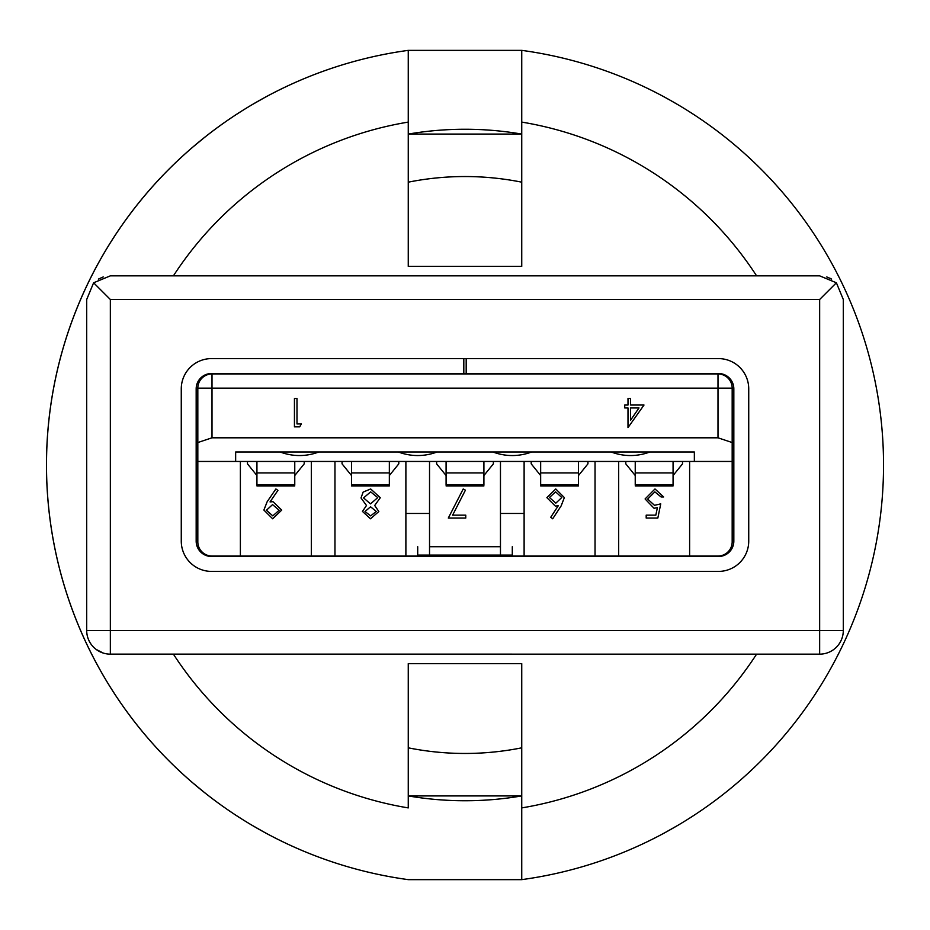 <?xml version="1.0" encoding="UTF-8"?>
<svg xmlns="http://www.w3.org/2000/svg" width="930" height="930" viewBox="0 0 930 930"><rect width="100%" height="100%" fill="white"/><g stroke="black" fill="none" stroke-linecap="round" stroke-linejoin="round"><path stroke-width="1.4" d="M318.804 451.992A54.382 54.382 0 0 1 280.174 451.992A54.382 54.382 0 0 0 318.804 451.992M531.611 451.992A54.382 54.382 0 0 1 492.97 451.992A54.382 54.382 0 0 0 531.611 451.992M649.826 451.992A54.382 54.382 0 0 1 611.196 451.992A54.382 54.382 0 0 0 649.826 451.992M437.03 451.992A54.382 54.382 0 0 1 398.389 451.992A54.382 54.382 0 0 0 437.03 451.992M197.823 461.454L197.823 541.841L197.823 388.159L212.005 388.159L212.005 373.965L717.995 373.965L717.995 388.159L212.005 388.159L212.005 437.809L717.995 437.809L717.995 388.159L732.177 388.159L732.177 461.454L694.35 461.454L694.35 451.992L235.65 451.992L235.65 461.454L197.823 461.454L197.823 541.841A14.183 14.183 0 0 0 212.005 556.035L417.71 556.035M512.291 556.035L717.995 556.035A14.183 14.183 0 0 0 732.177 541.841L732.177 461.454M212.005 556.035L221.468 556.035M708.532 556.035L713.264 556.035M673.064 475.532L682.527 463.849L682.527 461.454M625.785 461.454L625.785 463.849L635.237 475.532M673.064 461.454L673.064 485.007M635.237 485.007L635.237 461.454M578.495 475.532L587.946 463.849L587.946 461.454M531.204 461.454L531.204 463.849L540.656 475.532M578.495 461.454L578.495 485.007M540.656 485.007L540.656 461.454M483.914 475.532L493.377 463.849L493.377 461.454M436.623 461.454L436.623 463.849L446.086 475.532M483.914 461.454L483.914 485.007M446.086 485.007L446.086 461.454M389.345 475.532L398.796 463.849L398.796 461.454M342.054 461.454L342.054 463.849L351.505 475.532M389.345 461.454L389.345 485.007M351.505 485.007L351.505 461.454M294.764 475.532L304.215 463.849L304.215 461.454M247.473 461.454L247.473 463.849L256.936 475.532M294.764 461.454L294.764 485.007M256.936 485.007L256.936 461.454M665.973 451.992L694.35 451.992L694.35 461.454L235.65 461.454L235.65 451.992L264.027 451.992M240.382 556.035L240.382 461.454M311.318 461.454L311.318 556.035M334.963 556.035L334.963 461.454M405.887 461.454L405.887 556.035M429.532 461.454L429.532 513.465L405.887 513.465M500.468 461.454L500.468 513.465L524.113 513.465L524.113 461.454M595.037 461.454L595.037 556.035M618.683 556.035L618.683 461.454M689.618 461.454L689.618 556.035M524.113 513.465L524.113 556.035M429.532 513.465L429.532 555.094M500.468 555.094L500.468 513.465M212.005 437.809L197.823 442.541M732.177 442.541L717.995 437.809M732.177 388.159A14.183 14.183 0 0 0 717.995 373.965A14.183 14.183 0 0 1 732.177 388.159M212.005 373.965A14.183 14.183 0 0 0 197.823 388.159A14.183 14.183 0 0 1 212.005 373.965M644.002 405.038L627.994 427.591L627.994 407.945L624.728 407.945L624.728 405.038L627.994 405.038L627.994 398.482L630.54 398.482L630.54 405.038L644.002 405.038M639.003 407.945L630.54 407.945L630.54 420.267L639.003 407.945M301.343 423.952L299.681 426.858L294.438 426.858L294.438 398.482L296.984 398.482L296.984 423.952L301.343 423.952M657.836 518.057L646.187 518.057L646.187 515.15L655.836 515.15L657.371 507.687L654.023 508.245L645.095 498.957L654.999 488.959L663.648 496.969L661.102 496.969L654.848 491.865L647.64 499.061L654.488 505.327L660.742 503.874L657.836 518.057M561.174 505.839L552.699 518.789L550.746 517.243L558.244 505.781L555.303 506.06L546.887 497.655L555.756 488.959L564.347 497.597L561.174 505.839M555.838 503.142L561.801 497.492L555.617 491.865L549.432 497.492L555.838 503.142M465.767 515.15L465.767 518.057L448.307 518.057L463.221 488.959L465.419 490.168L452.619 515.15L465.767 515.15M370.651 515.883L376.278 511.465L370.559 506.78L365.002 511.523L370.651 515.883M362.456 511.43L366.49 505.49L361.003 497.957L363.153 492.075L370.686 488.959L380.289 497.724L374.685 505.49L378.836 511.512L370.512 518.789L362.456 511.43M370.489 503.874L377.743 497.631L370.651 491.865L363.549 497.899L370.489 503.874M267.154 501.735L275.885 488.959L277.919 490.377L270.037 501.909L273.013 501.689L281.709 510.093L272.676 518.789L263.888 510.07L267.154 501.735M272.548 504.606L266.433 510.245L272.804 515.883L279.163 510.245L272.548 504.606M466.186 358.596L211.54 358.596A30.26 30.26 0 0 0 181.269 388.868L181.269 541.132A30.26 30.26 0 0 0 211.54 571.404L718.46 571.404A30.26 30.26 0 0 0 748.731 541.132L748.731 388.868A30.26 30.26 0 0 0 718.46 358.596L466.186 358.596L466.186 373.5L211.54 373.5A15.368 15.368 0 0 0 196.172 388.868L196.172 541.132A15.368 15.368 0 0 0 211.54 556.5L718.46 556.5A15.368 15.368 0 0 0 733.828 541.132L733.828 388.868A15.368 15.368 0 0 0 718.46 373.5L466.186 373.5M463.814 373.5L463.814 358.596L382.242 358.596M417.71 556.5L417.71 546.701M512.291 556.5L512.291 546.701M429.532 546.701L500.468 546.701M110.345 299.495L110.345 630.505L819.656 630.505L819.656 299.495L110.345 299.495L93.616 282.778L110.345 275.85L819.656 275.85L836.384 282.778L843.301 299.495L843.301 630.505A23.645 23.645 0 0 1 819.656 654.15L109.368 654.127M110.345 654.15L110.345 630.505L86.699 630.505A23.645 23.645 0 0 0 110.345 654.15A23.645 23.645 0 0 1 86.699 630.505L86.699 299.495L93.616 282.778M211.54 571.404L264.027 571.404M382.242 571.404L417.71 571.404M512.291 571.404L547.758 571.404M665.973 571.404L718.46 571.404M181.269 388.868L181.269 541.132M264.027 358.596L211.54 358.596M748.731 541.132L748.731 388.868M829.711 278.093L831.618 279.093L829.711 278.093M826.758 276.931L831.618 279.093M96.15 649.419L103.242 653.069M103.242 276.931L98.382 279.093M819.656 299.495L836.384 282.778M264.027 97.917L252.088 104.706A418.5 418.5 0 0 0 196.311 144.15A418.5 418.5 0 0 1 252.111 104.695L264.027 97.917L252.088 104.706A418.5 418.5 0 0 1 408.258 50.36L521.742 50.36A418.5 418.5 0 0 1 521.742 879.64L408.258 879.64A418.5 418.5 0 0 1 193.091 146.87L204.437 137.512M260.76 830.281L252.088 825.294L260.76 830.281M665.973 832.083L677.923 825.294M670.309 100.324L677.923 104.706M424.894 131.653A335.742 335.742 0 0 0 408.258 134.083A335.742 335.742 0 0 1 521.742 134.083A335.742 335.742 0 0 0 517.417 133.374M521.742 50.36L521.742 122.097L521.742 50.36A418.5 418.5 0 0 1 521.742 879.64L521.742 663.613L408.258 663.613L408.258 807.903A347.564 347.564 0 0 1 173.41 654.15M193.091 783.13L204.437 792.488M252.111 825.305L264.027 832.083M521.742 134.083L408.258 134.083A335.742 335.742 0 0 1 521.742 134.083A335.742 335.742 0 0 0 408.258 134.083M408.258 795.917L521.742 795.917A335.742 335.742 0 0 1 408.258 795.917A335.742 335.742 0 0 0 521.742 795.917M665.973 97.917L669.414 99.824M173.41 275.85A347.564 347.564 0 0 1 408.258 122.097L408.258 50.36A418.5 418.5 0 0 0 46.5 465A418.5 418.5 0 0 1 193.091 146.87M408.258 122.097L408.258 266.387L521.742 266.387L521.742 122.097A347.564 347.564 0 0 1 756.59 275.85M635.237 484.704L673.064 484.704M635.237 472.917L673.064 472.917M540.656 484.704L578.495 484.704M540.656 472.917L578.495 472.917M446.086 484.704L483.914 484.704M446.086 472.917L483.914 472.917M351.505 484.704L389.345 484.704M351.505 472.917L389.345 472.917M256.936 484.704L294.764 484.704M256.936 472.917L294.764 472.917M417.71 555.094L512.291 555.094M819.656 654.15A23.645 23.645 0 0 0 843.301 630.505L819.656 630.505L819.656 654.15M252.111 104.695A418.5 418.5 0 0 1 408.258 50.36A418.5 418.5 0 0 0 408.258 879.64M756.59 654.15A347.564 347.564 0 0 1 521.742 807.903M408.258 747.825A288.463 288.463 0 0 0 521.742 747.825M521.742 182.175A288.463 288.463 0 0 0 408.258 182.175M635.237 485.925L673.064 485.925M540.656 485.925L578.495 485.925M446.086 485.925L483.914 485.925M351.505 485.925L389.345 485.925M256.936 485.925L294.764 485.925"/></g></svg>
